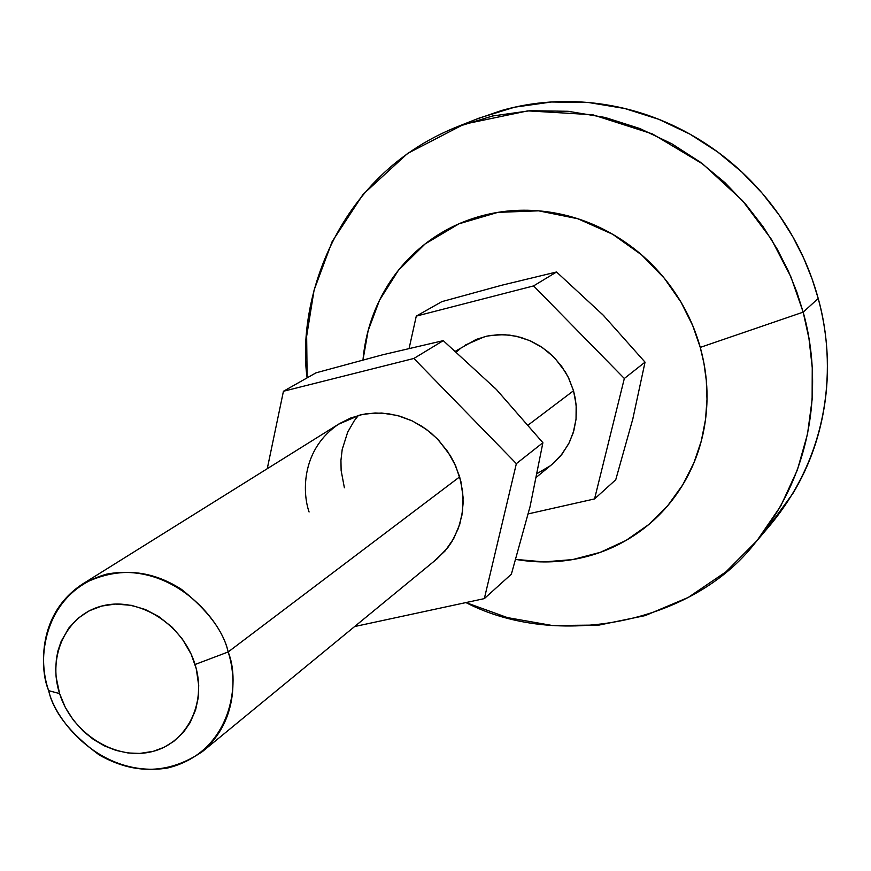 <?xml version="1.0" encoding="UTF-8"?>
<svg xmlns="http://www.w3.org/2000/svg" width="871" height="871" viewBox="0 0 871 871"><rect width="100%" height="100%" fill="white"/><g stroke="black" fill="none" stroke-linecap="round" stroke-linejoin="round"><path stroke-width="1.31" d="M441.837 301.649L501.576 285.285L556.547 271.992L603.2 315.16L645.041 362.151L632.76 419.158L615.743 479.758L594.555 498.92L615.743 479.758L632.76 419.158L645.041 362.151L624.333 378.482L645.041 362.151L603.2 315.16L556.547 271.992L533.575 285.917L416.284 316.108L441.837 301.649L501.576 285.285L556.547 271.992L533.575 285.917L416.284 316.108L409.13 348.313L416.284 316.108L441.837 301.649M59.587 693.577C47.023 654.916 67.252 613.598 103.605 605.595C139.763 597.016 183.073 624.703 195.06 664.486L228.148 651.976C222.301 621.437 173.645 561.588 106.763 574.109C42.058 592.291 36.571 662.504 48.678 690.67L59.587 693.577L56.125 677.083L55.711 668.819L56.441 658.574L57.987 650.724L61.155 641.394L68.885 627.937L78.042 618.258L89.147 610.832L101.689 606.064L115.31 604.06L131.39 605.345L145.359 609.526L158.62 616.45L172.262 627.294L182.355 639.031L191.174 654.241L196.258 668.699L198.719 685.51L198.163 698.052L195.605 709.909L190.118 722.647L183.52 732.184L173.797 741.352L164.042 747.318L153.318 751.314L139.828 753.426L127.983 752.958L116.006 750.41L104.487 745.914L93.513 739.501L83.529 731.466L73.425 720.23L65.336 707.448L59.587 693.577L48.678 690.67C39.728 666.021 37.965 613.609 82.288 584.201C116.213 566.945 149.3 568.687 181.56 589.417C208.071 610.571 223.597 631.431 228.148 651.976L459.67 476.862L228.148 651.976C236.139 675.798 237.99 721.09 202.497 751.531C169.442 774.003 135.049 775.157 99.294 755.005C70.344 733.611 53.469 712.162 48.678 690.67C54.96 720.23 101.014 778.336 167.384 768.07C232.426 752.304 240.614 681.253 228.148 651.976L195.06 664.486C207.603 704.149 185.828 745.206 149.518 752.196C113.382 759.773 71.629 732.369 59.587 693.577M536.601 477.047L552.138 464.276L562.122 454.031L569.296 442.577L573.804 430.807L576.014 419.397L576.395 408.793L575.426 399.223L573.521 390.752L528.359 424.906L573.521 390.752L568.828 378.417L565.268 371.841L555.099 358.449L548.284 352.047L540.249 346.179L531.038 341.182L520.804 337.393L509.796 335.139L498.375 334.66L486.998 336.108L476.099 339.45L455.566 351.133M528.272 513.879L594.555 498.92L624.333 378.482L533.575 285.917L624.333 378.482L594.555 498.92L528.272 513.879M456.469 351.917L460.454 348.52M465.343 345.036L484.722 336.642L490.525 335.444L504.298 334.66L516.307 336.25L529.797 340.615L542.459 347.627L553.608 356.892L561.741 366.495L568.24 377.187L573.521 390.752L576.167 404.928L576.036 419.169L573.194 432.909L568.654 443.862L560.63 455.903L551.811 464.548M549.906 466.029L537.331 473.432M604.343 316.325L602.068 314.006M632.368 420.769L633.065 417.971M755.244 542.764C692.314 624.333 556.253 649.363 465.941 602.58L507.39 617.593L552.443 625.53L599.194 625.051L645.248 615.59L688.188 597.462L725.913 571.877L756.986 540.673L780.775 505.986L797.411 469.861L807.526 433.998L812.12 399.658L812.251 367.671L808.963 338.449L803.171 312.145C819.067 368.172 821.778 461.717 755.244 542.764L771.064 524.037C836.247 444.613 833.689 353.212 818.217 298.481L803.171 312.145L700.262 347.398C693.752 324.11 683.104 302.76 668.329 283.325C653.5 263.935 635.754 248.05 615.068 235.671C594.36 223.346 572.421 215.475 549.253 212.056C526.084 208.692 503.536 209.965 481.587 215.866C459.67 221.811 440.04 231.806 422.675 245.872C405.353 259.95 391.536 276.934 381.237 296.815C371.068 316.478 364.993 337.502 362.989 359.886L368.15 330.642L379.549 300.157L398.374 270.369L425.102 243.945L458.973 223.803L497.864 212.372L538.594 210.826L577.789 218.741L612.683 234.277L641.677 254.942L664.344 278.285L681.068 302.302L692.717 325.612L700.262 347.398L803.171 312.145L790.944 276.956L771.347 239.22L742.528 200.657L703.006 164.184L652.488 133.938L592.705 114.765L527.87 110.867L464.08 124.194L407.628 153.427L363.055 194.385L332.134 241.615L314.093 290.076L306.657 336.173L307.125 377.862C296.837 305.601 332.646 177.031 456.578 127.014L492.648 115.974L530.276 110.704L568.175 111.292L605.073 117.454L639.891 128.549L671.781 143.748L700.197 162.082L724.89 182.605L745.826 204.435L763.192 226.819L777.237 249.171L788.342 271.033L796.856 292.101L803.171 312.145L818.217 298.481L812.077 278.905L803.77 258.339L792.948 236.988L779.229 215.17L762.288 193.318L741.842 172.023L717.726 152.011L689.952 134.134L658.781 119.316L624.736 108.505L588.644 102.528L551.55 101.994L514.707 107.177L479.377 117.999L456.578 127.014M768.026 527.63L793.198 492.997C810.128 464.646 820.83 433.606 825.305 399.854C829.704 366.06 827.352 332.265 818.217 298.481C809.007 264.708 793.688 233.755 772.283 205.643C750.802 177.586 725.031 154.7 694.949 136.997C664.856 119.371 632.999 108.287 599.39 103.747C565.802 99.283 533.194 101.537 501.576 110.497L475.795 119.414M700.262 347.398C706.719 370.698 708.558 394.03 705.782 417.405C702.962 440.759 695.831 462.305 684.399 482.055C672.935 501.75 658.149 518.18 640.054 531.332C621.948 544.44 601.97 553.368 580.119 558.137C558.899 562.72 537.461 563.156 515.817 559.411L544.048 561.904L572.628 559.585L600.348 552.323L626.042 540.423L648.721 524.56L667.741 505.659L682.788 484.777L693.882 462.915L701.307 440.966L705.51 419.615L707.002 399.354L706.305 380.475L703.92 363.142L700.262 347.398M316.01 372.832L382.685 354.78L443.263 340.648L496.35 389.446L542.894 442.718L496.35 389.446L443.263 340.648L382.685 354.78L316.01 372.832L283.434 391.264L316.01 372.832M309.085 511.985C302.041 491.81 301.66 448.619 339.298 423.731L350.349 418.124L362.456 414.476L375.14 412.974L387.878 413.616L400.181 416.273L411.656 420.639L422 426.365L431.047 433.05L438.734 440.334L450.242 455.5L454.292 462.947L459.67 476.862L462.643 491.647L463.143 503.013L461.88 515.403L458.32 528.468L451.973 541.544L447.64 547.826L437.111 558.779L202.497 751.531M267.255 468.718L283.434 391.264L413.867 358.46L443.263 340.648L413.867 358.46L516.361 463.644L542.894 442.718L516.361 463.644L484.33 598.617L511.375 574.163L530.101 506.421L542.894 442.718L530.101 506.421L511.375 574.163L484.33 598.617L354.628 626.543L484.33 598.617L516.361 463.644L413.867 358.46L283.434 391.264L267.255 468.718M530.483 504.81L529.72 507.989M494.837 387.911L497.472 390.611M358.417 415.434L354.203 420.835L347.671 432.201L342.205 449.458L340.942 460.367L341.127 470.46L344.383 487.76M434.139 561.131L445.135 550.908L453.78 538.441L459.757 524.244L462.534 511.114L463.1 497.406L460.879 481.423L455.631 465.8L447.607 451.407L437.046 438.57L426.398 429.381L412.353 420.954L397.361 415.478L381.738 413.028L366.386 413.758L359.93 415.042L338.427 424.275M82.288 584.201L340.343 423.077"/></g></svg>
